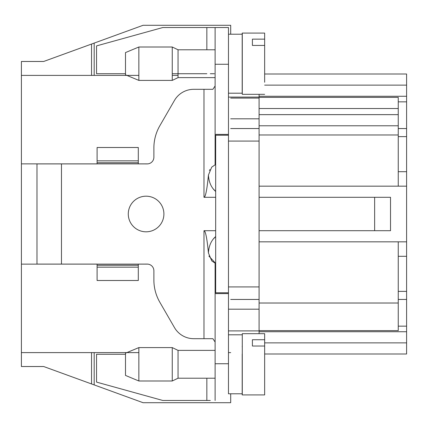 <?xml version="1.0" encoding="UTF-8"?>
<svg xmlns="http://www.w3.org/2000/svg" width="428" height="428" viewBox="0 0 428 428"><rect width="100%" height="100%" fill="white"/><g stroke="black" fill="none" stroke-linecap="round" stroke-linejoin="round"><path stroke-width="0.64" d="M264.654 74.001L406.6 74.001L406.6 331.732L259.09 331.732M406.6 353.999L264.654 353.999L406.6 353.999L406.6 331.732M264.574 33.09L242.195 33.09L242.195 74.001L242.195 34.203L230.697 34.203L230.697 25.295L143.075 25.295L94.187 43.089L94.187 75.392M143.075 402.705L43.667 366.523L21.4 366.523L21.4 352.608L21.4 366.523L43.667 366.523L143.075 402.705L230.697 402.705L230.697 393.797L242.195 393.797L242.195 392.588M230.697 352.608L228.472 352.608M147.767 264.124L21.4 264.124L21.4 352.608L138.854 352.608M21.4 264.124L21.4 61.477L21.4 75.392L138.854 75.392M21.4 227.915L21.4 75.392M21.4 352.608L21.4 327.345M21.4 319.117L21.4 294.159M21.4 89.222L21.4 111.959L21.4 89.222M21.4 172.254L21.4 133.841M91.538 75.392L91.538 44.057L43.667 61.477L143.075 25.295M91.538 44.057L94.187 43.089M172.254 75.392L178.048 75.392M228.472 135.232L228.472 292.768L215.669 292.768L215.669 135.232L228.472 135.232M242.195 394.91L242.195 353.999L242.195 393.797L228.472 393.797L228.472 286.921L259.09 286.921L259.09 97.103L228.472 97.103M259.09 97.381L398.249 97.381L398.249 134.97L259.09 134.97L259.09 141.079L228.472 141.079L228.472 27.526L215.113 27.526L228.472 27.526M215.669 186.999L215.669 140.801M215.669 287.199L215.669 241.001M259.09 299.445L230.697 299.445L259.09 299.445L259.09 286.921L259.09 309.187L228.472 309.187L228.472 293.603L215.113 293.603L215.113 263.166A11.133 11.133 -90 0 0 215.669 263.397M398.249 310.578L398.249 299.445L406.6 299.445M406.6 128.555L398.249 128.555L398.249 117.422M259.09 128.555L230.697 128.555L259.09 128.555M230.697 309.187L228.472 309.187M259.09 118.813L230.697 118.813M259.09 241.831L398.249 241.831L398.249 330.619L259.09 330.619L259.09 303.019L398.249 303.019M406.6 136.628L398.249 136.628L398.249 128.555M398.249 134.97L398.249 186.169L406.6 186.169M147.767 163.876L21.4 163.876M406.6 291.372L398.249 291.372M230.697 98.087L259.09 98.087L259.09 94.321M259.09 125.773L398.249 125.773M398.249 241.831L406.6 241.831M406.6 256.308L398.249 256.308M406.6 171.692L398.249 171.692M259.09 333.68L259.09 309.187M406.6 101.837L398.249 101.837M398.249 326.163L406.6 326.163M43.667 61.477L21.4 61.477L43.667 61.477M94.187 352.608L94.187 384.911M91.538 383.943L91.538 352.608M228.472 34.203L242.195 34.203L242.195 93.208L242.195 35.021M210.292 27.526L162.79 27.526L96.546 45.892L96.546 73.723L125.495 73.723M210.292 73.723L214.332 73.723M206.847 73.723L172.254 73.723M215.669 164.603A11.133 11.133 -90 0 0 215.113 164.834L215.113 27.526L215.113 77.623L215.113 49.787L178.048 49.787L172.254 47.005L172.254 80.405L178.048 77.623L215.113 77.623M215.113 134.397L228.472 134.397M215.113 74.884L215.113 81.518M215.113 85.563L215.113 164.834L211.732 167.123L208.436 175.036C208.821 182.077 211.234 187.555 215.669 191.46L215.669 197.303L203.979 197.303C205.531 197.185 207.013 189.764 208.436 175.036M206.847 49.787L206.847 27.526L215.113 27.526M209.875 169.558L209.404 170.488M97.103 163.876L97.103 162.742L138.298 162.742L138.298 147.5L138.298 163.892L147.2 163.903A6.682 6.682 90 0 0 153.882 157.22L153.882 148.002A44.533 44.533 -90 0 1 159.847 125.736L174.453 100.446A22.267 22.267 -90 0 1 193.734 89.313L212.887 89.313L215.113 85.969M36.985 163.903L61.477 163.903L61.477 264.097L36.985 264.097L36.985 163.876M97.103 278.607L97.103 267.158L97.103 280.5L138.298 280.5L138.298 264.108L147.2 264.097A6.682 6.682 90 0 1 153.882 270.78L153.882 279.998A44.533 44.533 -90 0 0 159.847 302.264L174.453 327.554A22.267 22.267 -90 0 0 193.734 338.687L212.887 338.687L203.979 338.687L203.985 230.697M61.477 264.097L97.103 264.097M138.298 264.124L138.298 267.158L97.103 267.158L97.103 264.124M138.298 267.158L138.298 280.5M210.292 400.474L162.79 400.474L96.546 382.108L96.546 354.277L125.495 354.277M228.472 293.603L228.472 353.121M215.113 400.474L215.113 263.166L211.753 260.893L208.436 252.964C207.013 238.236 205.531 230.815 203.979 230.697L215.669 230.697L215.669 197.303M215.113 342.031L212.887 338.687M208.869 256.046L215.669 263.391M215.669 236.566L213.395 238.974M215.669 261.594L215.669 230.697M215.653 236.55C211.229 240.461 208.821 245.929 208.436 252.964M213.347 188.967L215.637 191.407M242.195 67.972L242.195 62.616M264.654 94.321L242.28 94.321L242.28 33.09L264.654 33.09L264.654 80.266M264.654 45.438L252.408 45.438L252.408 39.141L264.654 39.141M264.654 82.256L264.654 33.09M252.408 45.438L252.408 39.141M264.654 63.708L264.654 57.748L264.654 63.708M242.195 364.811L242.195 377.095M264.654 394.91L242.28 394.91L242.28 333.68L264.654 333.68L264.654 394.91L264.654 333.68M264.654 346.027L252.408 346.027L252.408 339.725L264.654 339.725M252.408 346.027L252.408 339.725M264.654 376.891L264.654 382.846L264.654 376.891M215.113 378.213L178.048 378.213L178.048 350.377L215.113 350.377M178.048 378.213L172.254 380.995L172.254 347.595L178.048 350.377M138.854 380.995L125.495 375.426L125.495 353.164L138.854 347.595L138.854 380.995L172.254 380.995M178.048 77.623L178.048 49.787M138.854 80.405L125.495 74.836L125.495 52.574L138.854 47.005L138.854 80.405L172.254 80.405M259.09 186.169L398.249 186.169M97.103 163.903L61.477 163.903M138.298 162.742L138.298 163.876M138.298 160.842L97.103 160.842L97.103 147.5L138.298 147.5M97.103 162.742L97.103 160.842M215.669 191.439L215.669 166.406M128.277 214A17.81 17.81 90 0 1 146.087 196.19A17.81 17.81 90 0 1 163.903 214A17.81 17.81 90 0 1 146.087 231.81A17.81 17.81 90 0 1 128.277 214M163.903 214A17.81 17.81 90 0 1 137.185 229.424A17.81 17.81 90 0 1 137.185 198.576A17.81 17.81 90 0 1 163.903 214M390.523 197.303L390.523 230.697L374.644 230.697L374.644 197.303L390.523 197.303M374.644 197.303L259.09 197.303M259.09 230.697L374.644 230.697M398.249 108.514L259.09 108.514M259.09 114.64L398.249 114.64M228.472 330.898L259.09 330.898M259.09 96.268L406.6 96.268M406.6 85.135L264.654 85.135M264.654 342.865L406.6 342.865M215.113 64.264L228.472 64.264M203.979 197.303L203.979 89.313M97.103 264.146L138.298 264.146M138.298 265.258L97.103 265.258M206.847 400.474L206.847 378.213M228.472 363.736L215.113 363.736M138.298 163.854L97.103 163.854M242.195 93.208L228.472 93.208M242.195 46.187L242.28 45.336M242.28 82.074L242.195 81.224M242.195 334.792L228.472 334.792M242.195 381.808L242.28 382.664M242.28 345.926L242.195 346.776M138.854 347.595L172.254 347.595M138.854 47.005L172.254 47.005"/></g></svg>
